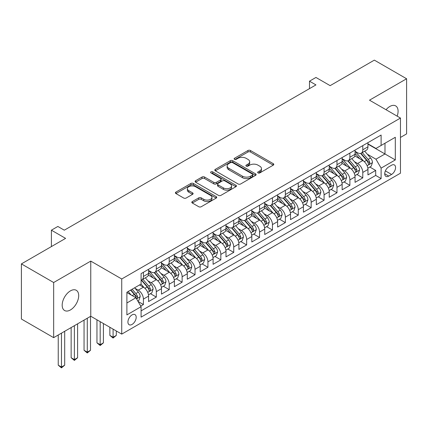 <?xml version="1.0" encoding="UTF-8"?>
<svg xmlns="http://www.w3.org/2000/svg" width="428" height="428" viewBox="0 0 428 428"><rect width="100%" height="100%" fill="white"/><g stroke="black" fill="none" stroke-linecap="round" stroke-linejoin="round"><path stroke-width="0.64" d="M258.041 172.912A1.252 0.722 0 0 0 259.812 172.912L273.273 165.144A1.792 1.033 0 0 0 273.797 164.411A1.792 1.033 0 0 0 273.273 163.678L250.471 150.517A1.792 1.033 0 0 0 247.94 150.517L234.48 158.285A1.252 0.722 0 0 0 234.116 158.799A1.252 0.722 0 0 0 234.48 159.312A1.252 0.722 0 0 0 236.256 159.312L237.995 158.306A5.73 3.312 0 0 1 246.1 158.306L248.005 159.403A5.73 3.312 0 0 1 249.679 161.741A5.73 3.312 0 0 1 248.005 164.084L246.261 165.09A1.252 0.722 0 0 0 245.891 165.599A1.252 0.722 0 0 0 246.261 166.112A1.252 0.722 0 0 0 248.037 166.112L249.775 165.106A5.73 3.312 0 0 1 257.881 165.106L259.78 166.203A5.73 3.312 0 0 1 261.46 168.541A5.73 3.312 0 0 1 259.78 170.884L258.041 171.89A1.252 0.722 0 0 0 257.672 172.404A1.252 0.722 0 0 0 258.041 172.912L258.041 171.89M70.438 309.942A11.679 6.741 120 0 0 78.067 299.648A11.679 6.741 120 0 0 76.275 290.291A11.679 6.741 120 0 0 70.438 290.869A11.679 6.741 120 0 0 62.809 301.162A11.679 6.741 120 0 0 64.596 310.519A11.679 6.741 120 0 0 70.438 309.942M397.163 116.148A11.679 6.741 120 0 0 395.665 105.893A11.679 6.741 120 0 0 389.822 106.47A11.679 6.741 120 0 0 386.035 109.723M132.054 324.435A5.842 3.371 120 0 0 135.874 319.288A5.842 3.371 120 0 0 134.975 314.607A5.842 3.371 120 0 0 132.054 314.896A5.842 3.371 120 0 0 128.239 320.042A5.842 3.371 120 0 0 129.138 324.724A5.842 3.371 120 0 0 132.054 324.435M192.333 201.561A1.792 1.033 0 0 0 191.808 202.294A1.792 1.033 0 0 0 192.333 203.027L198.731 206.719A1.792 1.033 0 0 0 201.262 206.719L216.21 198.089A1.792 1.033 0 0 0 216.734 197.356A1.792 1.033 0 0 0 216.21 196.623L193.408 183.462A1.792 1.033 0 0 0 190.877 183.462L175.929 192.092A1.792 1.033 0 0 0 175.405 192.825A1.792 1.033 0 0 0 175.929 193.552L183.655 198.014A1.792 1.033 0 0 0 186.191 198.014L192.584 194.323A1.792 1.033 0 0 0 193.108 193.59A1.792 1.033 0 0 0 192.584 192.862L188.753 190.647A4.794 2.766 0 0 1 187.352 188.689A4.794 2.766 0 0 1 190.31 186.137A4.794 2.766 0 0 1 195.532 186.736L210.539 195.403A4.794 2.766 0 0 1 211.946 197.356A4.794 2.766 0 0 1 208.987 199.913A4.794 2.766 0 0 1 203.765 199.314L201.262 197.87A1.792 1.033 0 0 0 198.731 197.87L192.333 201.561L192.333 203.027M400.469 137.431L406.6 133.889L406.6 78.757L374.34 60.129L330.143 85.648L315.944 77.452L309.492 81.176L315.944 84.904L64.307 230.184L57.855 226.46L51.403 230.184L51.403 246.576M53.66 282.523L53.66 337.655L90.763 316.239L90.763 261.101L53.66 282.523L21.4 263.899L65.596 238.38L51.403 230.184M90.763 261.101L121.734 278.986L400.469 118.058L400.469 173.19L121.734 334.118L121.734 278.986M406.6 78.757L369.498 100.179L400.469 118.058M238.123 183.976A1.792 1.033 0 0 0 240.654 183.976L255.602 175.346A1.792 1.033 0 0 0 256.126 174.613A1.792 1.033 0 0 0 255.602 173.88L232.8 160.719A1.792 1.033 0 0 0 230.269 160.719L215.321 169.349A1.792 1.033 0 0 0 214.797 170.082A1.792 1.033 0 0 0 215.321 170.809L238.123 183.976M211.453 173.185A1.252 0.722 0 0 1 212.727 173.361L212.727 171.869L235.908 185.254A1.792 1.033 0 0 1 236.433 185.987A1.792 1.033 0 0 1 235.908 186.715L220.96 195.345A1.792 1.033 0 0 1 218.424 195.345L195.628 182.184L195.628 180.718A1.792 1.033 0 0 0 195.098 181.451A1.792 1.033 0 0 0 195.628 182.184M195.628 180.718L202.021 177.026A1.792 1.033 0 0 1 204.557 177.026L213.802 182.365A1.792 1.033 0 0 0 216.338 182.365L220.581 179.915A1.792 1.033 0 0 0 221.105 179.182A1.792 1.033 0 0 0 220.581 178.455L210.951 172.896A1.252 0.722 0 0 1 210.587 172.382A1.252 0.722 0 0 1 211.357 171.714A1.252 0.722 0 0 1 212.727 171.869M53.66 337.655L21.4 319.031L21.4 263.899M140.737 306.084L143.412 304.538L138.057 301.446M135.013 288.29L138.249 290.163A7.297 4.216 60 0 1 143.412 299.102L148.575 296.123L148.575 301.558L156.316 297.091L150.447 293.699M147.917 280.838L151.154 282.71A7.297 4.216 60 0 1 156.316 291.65L161.479 288.67L161.479 294.111L169.221 289.638L163.352 286.252M160.821 273.39L164.058 275.257A7.297 4.216 60 0 1 169.221 284.203L174.383 281.223L174.383 286.658L182.125 282.191L176.256 278.799M173.725 265.938L176.962 267.81A7.297 4.216 60 0 1 182.125 276.75L187.287 273.77L187.287 279.211L195.029 274.739L189.16 271.347M186.629 258.491L189.866 260.358A7.297 4.216 60 0 1 195.029 269.298L200.192 266.318L200.192 271.759L207.933 267.286L202.064 263.899M199.534 251.038L202.776 252.911A7.297 4.216 60 0 1 207.933 261.85L213.096 258.87L213.096 264.306L220.837 259.839L214.968 256.447M212.438 243.586L215.68 245.458A7.297 4.216 60 0 1 220.837 254.398L226 251.418L226 256.859L233.742 252.386L227.873 249M225.342 236.138L228.584 238.011A7.297 4.216 60 0 1 233.742 246.951L238.904 243.971L238.904 249.406L246.651 244.939L240.777 241.547M238.246 228.686L241.488 230.558A7.297 4.216 60 0 1 246.651 239.498L251.808 236.518L251.808 241.959L259.555 237.487L253.681 234.095M251.15 221.239L254.393 223.106A7.297 4.216 60 0 1 259.555 232.046L264.713 229.066L264.713 234.507L272.459 230.034L266.585 226.647M264.055 213.786L267.297 215.659A7.297 4.216 60 0 1 272.459 224.598L277.617 221.618L277.617 227.054L285.364 222.587L279.489 219.195M276.959 206.339L280.201 208.206A7.297 4.216 60 0 1 285.364 217.146L290.526 214.166L290.526 219.607L298.268 215.134L292.394 211.748M289.863 198.886L293.105 200.759A7.297 4.216 60 0 1 298.268 209.699L303.431 206.719L303.431 212.154L311.172 207.687L305.298 204.295M302.767 191.434L306.009 193.306A7.297 4.216 60 0 1 311.172 202.246L316.335 199.266L316.335 204.707L324.076 200.234L318.202 196.843M315.671 183.987L318.914 185.854A7.297 4.216 60 0 1 324.076 194.799L329.239 191.814L329.239 197.255L336.98 192.787L331.106 189.395M328.581 176.534L331.818 178.406A7.297 4.216 60 0 1 336.98 187.346L342.143 184.366L342.143 189.802L349.885 185.335L344.01 181.943M341.485 169.087L344.722 170.954A7.297 4.216 60 0 1 349.885 179.894L355.047 176.914L355.047 182.355L362.789 177.882L362.789 172.447A7.297 4.216 -120 0 0 357.626 163.507L354.389 161.634M356.92 174.496L362.789 177.882M148.575 296.123A7.297 4.216 -120 0 0 143.412 287.183L139.539 284.946M161.479 288.67A7.297 4.216 -120 0 0 156.316 279.73L148.334 275.124M174.383 281.223A7.297 4.216 -120 0 0 169.221 272.278L161.238 267.671M187.287 273.77A7.297 4.216 -120 0 0 182.125 264.83L174.148 260.224M200.192 266.318A7.297 4.216 -120 0 0 195.029 257.378L187.052 252.771M213.096 258.87A7.297 4.216 -120 0 0 207.933 249.931L199.956 245.319M226 251.418A7.297 4.216 -120 0 0 220.837 242.478L212.86 237.872M238.904 243.971A7.297 4.216 -120 0 0 233.742 235.026L225.765 230.419M251.808 236.518A7.297 4.216 -120 0 0 246.651 227.578L238.669 222.972M264.713 229.066A7.297 4.216 -120 0 0 259.555 220.126L251.573 215.519M277.617 221.618A7.297 4.216 -120 0 0 272.459 212.679L264.477 208.067M290.526 214.166A7.297 4.216 -120 0 0 285.364 205.226L277.381 200.62M303.431 206.719A7.297 4.216 -120 0 0 298.268 197.779L290.286 193.167M316.335 199.266A7.297 4.216 -120 0 0 311.172 190.326L303.19 185.72M329.239 191.814A7.297 4.216 -120 0 0 324.076 182.874L316.094 178.267M342.143 184.366A7.297 4.216 -120 0 0 336.98 175.427L328.998 170.82M355.047 176.914A7.297 4.216 -120 0 0 349.885 167.974L341.902 163.368M391.567 165.219L388.726 166.856A5.655 3.269 120 0 0 385.029 171.842A5.655 3.269 120 0 0 385.901 176.379A5.655 3.269 120 0 0 388.726 176.095L391.567 174.458A5.655 3.269 120 0 0 395.263 169.472A5.655 3.269 120 0 0 394.397 164.941A5.655 3.269 120 0 0 391.567 165.219M126.897 302.976L135.927 297.76L141.09 306.699L141.09 317.132L381.113 178.556L381.113 168.124L375.95 159.184L367.294 154.182M141.09 306.699L126.897 314.896L126.897 292.249L141.09 284.053L141.09 273.62L381.113 135.045L381.113 145.472L395.306 137.281L395.306 159.928L381.113 168.124M148.575 270.491L151.154 271.983A7.297 4.216 60 0 0 154.802 272.342L159.965 269.362A7.297 4.216 -120 0 0 161.479 266.023L161.479 261.85M161.479 263.043L164.058 264.531A7.297 4.216 60 0 0 167.712 264.895L172.869 261.915A7.297 4.216 -120 0 0 174.383 258.571L174.383 254.398M174.383 255.591L176.962 257.084A7.297 4.216 60 0 0 180.616 257.442L185.773 254.462A7.297 4.216 -120 0 0 187.287 251.118L187.287 246.951M187.287 248.138L189.866 249.631A7.297 4.216 60 0 0 193.52 249.989L198.683 247.01A7.297 4.216 -120 0 0 200.192 243.671L200.192 239.498M200.192 240.691L202.776 242.178A7.297 4.216 60 0 0 206.424 242.542L211.587 239.562A7.297 4.216 -120 0 0 213.096 236.219L213.096 232.046M213.096 233.239L215.68 234.731A7.297 4.216 60 0 0 219.329 235.09L224.491 232.11A7.297 4.216 -120 0 0 226 228.771L226 224.598M226 225.791L228.584 227.279A7.297 4.216 60 0 0 232.233 227.643L237.396 224.663A7.297 4.216 -120 0 0 238.904 221.319L238.904 217.146M238.904 218.339L241.488 219.832A7.297 4.216 60 0 0 245.137 220.19L250.3 217.21A7.297 4.216 -120 0 0 251.808 213.866L251.808 209.699M251.808 210.886L254.393 212.379A7.297 4.216 60 0 0 258.041 212.743L263.204 209.763A7.297 4.216 -120 0 0 264.713 206.419L264.713 202.246M264.713 203.439L267.297 204.926A7.297 4.216 60 0 0 270.945 205.29L276.108 202.31A7.297 4.216 -120 0 0 277.617 198.966L277.617 194.794M277.617 195.987L280.201 197.479A7.297 4.216 60 0 0 283.85 197.838L289.012 194.858A7.297 4.216 -120 0 0 290.526 191.519L290.526 187.346M290.526 188.539L293.105 190.027A7.297 4.216 60 0 0 296.754 190.39L301.917 187.411A7.297 4.216 -120 0 0 303.431 184.067L303.431 179.894M303.431 181.087L306.009 182.579A7.297 4.216 60 0 0 309.658 182.938L314.821 179.958A7.297 4.216 -120 0 0 316.335 176.62L316.335 172.447M316.335 173.64L318.914 175.127A7.297 4.216 60 0 0 322.562 175.491L327.725 172.511A7.297 4.216 -120 0 0 329.239 169.167L329.239 164.994M329.239 166.187L331.818 167.674A7.297 4.216 60 0 0 335.466 168.038L340.629 165.058A7.297 4.216 -120 0 0 342.143 161.714L342.143 157.541M342.143 158.734L344.722 160.227A7.297 4.216 60 0 0 348.371 160.586L353.533 157.606A7.297 4.216 -120 0 0 355.047 154.267L355.047 150.094M141.09 310.872L375.693 175.427L375.693 170.435L367.952 174.902L367.952 169.467A7.297 4.216 -120 0 0 362.789 160.527L354.807 155.915M355.047 151.287L357.626 152.775A7.297 4.216 -120 0 0 361.275 153.138A7.297 4.216 -120 0 0 362.789 149.795L362.789 145.622M361.275 153.138L366.438 150.158A7.297 4.216 -120 0 0 367.952 146.815L367.952 142.642M143.412 272.278L143.412 276.451A7.297 4.216 60 0 1 141.898 279.794A7.297 4.216 60 0 1 141.09 280.089M141.898 279.794L147.061 276.814A7.297 4.216 -120 0 0 148.575 273.471L148.575 269.298M156.316 264.83L156.316 269.003A7.297 4.216 60 0 1 154.802 272.342M169.221 257.378L169.221 261.551A7.297 4.216 60 0 1 167.712 264.895M182.125 249.931L182.125 254.098A7.297 4.216 60 0 1 180.616 257.442M195.029 242.478L195.029 246.651A7.297 4.216 60 0 1 193.52 249.989M207.933 235.026L207.933 239.199A7.297 4.216 60 0 1 206.424 242.542M220.837 227.578L220.837 231.751A7.297 4.216 60 0 1 219.329 235.09M233.742 220.126L233.742 224.299A7.297 4.216 60 0 1 232.233 227.643M246.651 212.679L246.651 216.852A7.297 4.216 60 0 1 245.137 220.19M259.555 205.226L259.555 209.399A7.297 4.216 60 0 1 258.041 212.743M272.459 197.773L272.459 201.946A7.297 4.216 60 0 1 270.945 205.29M285.364 190.326L285.364 194.499A7.297 4.216 60 0 1 283.85 197.838M298.268 182.874L298.268 187.047A7.297 4.216 60 0 1 296.754 190.39M311.172 175.427L311.172 179.6A7.297 4.216 60 0 1 309.658 182.938M324.076 167.974L324.076 172.147A7.297 4.216 60 0 1 322.562 175.491M336.98 160.521L336.98 164.694A7.297 4.216 60 0 1 335.466 168.038M349.885 153.074L349.885 157.247A7.297 4.216 60 0 1 348.371 160.586M349.885 179.894L349.885 185.335M336.98 187.346L336.98 192.787M324.076 194.799L324.076 200.234M311.172 202.246L311.172 207.687M298.268 209.699L298.268 215.134M285.364 217.146L285.364 222.587M272.459 224.598L272.459 230.034M259.555 232.046L259.555 237.487M246.651 239.498L246.651 244.939M233.742 246.951L233.742 252.386M220.837 254.398L220.837 259.839M207.933 261.85L207.933 267.286M195.029 269.298L195.029 274.739M182.125 276.75L182.125 282.191M169.221 284.203L169.221 289.638M156.316 291.65L156.316 297.091M143.412 299.102L143.412 304.538M135.927 297.76L126.897 292.543M375.95 159.184L384.986 153.968L384.986 143.241L395.306 137.281M367.952 144.134L395.306 159.928M367.952 143.835L375.95 148.457L381.113 145.472M90.763 316.239L121.734 334.118M309.492 81.176L309.492 88.628M369.824 167.043L375.693 170.435M375.693 175.427L381.113 178.556M258.544 173.089L259.78 172.372A5.73 3.312 0 0 0 261.46 170.034L261.46 168.541M249.679 161.741L249.679 163.234A5.73 3.312 0 0 1 248.005 165.572L246.763 166.289M273.246 165.155L250.471 152.01A1.792 1.033 0 0 0 247.94 152.01L234.983 159.489M255.58 175.357L232.8 162.207A1.792 1.033 0 0 0 230.269 162.207L215.348 170.826M252.434 175.127A1.252 0.722 0 0 0 252.804 174.613A1.252 0.722 0 0 0 252.434 174.1L232.42 162.549A1.252 0.722 0 0 0 230.649 162.549L228.814 163.608A5.73 3.312 0 0 0 227.134 165.946A5.73 3.312 0 0 0 228.814 168.29L242.494 176.186A5.73 3.312 0 0 0 250.599 176.186L252.434 175.127L252.434 176.614A1.252 0.722 0 0 0 252.804 176.106L252.804 174.613M227.134 165.946L227.134 167.439A5.73 3.312 0 0 0 228.814 169.777L228.814 168.29M252.434 176.614L250.599 177.674A5.73 3.312 0 0 1 242.494 177.674L228.814 169.777M195.65 182.194L202.021 178.519L202.021 177.026M221.105 179.182L221.105 180.675A1.792 1.033 0 0 1 220.581 181.408L216.338 183.853A1.792 1.033 0 0 1 213.802 183.853L204.557 178.519A1.792 1.033 0 0 0 202.021 178.519M212.727 173.361L235.881 186.731M223.4 187.903A4.794 2.766 0 0 0 228.622 188.507A4.794 2.766 0 0 0 231.58 185.95A4.794 2.766 0 0 0 230.173 183.992L224.887 180.937A1.792 1.033 0 0 0 222.351 180.937L218.109 183.387A1.792 1.033 0 0 0 217.585 184.12A1.792 1.033 0 0 0 218.109 184.853L223.4 187.903L223.4 189.395A4.794 2.766 0 0 0 228.622 189.995A4.794 2.766 0 0 0 231.58 187.437L231.58 185.95M217.585 184.12L217.585 185.613A1.792 1.033 0 0 0 218.109 186.341L218.109 184.853M223.4 189.395L218.109 186.341M211.946 197.356L211.946 198.849A4.794 2.766 0 0 1 208.987 201.401A4.794 2.766 0 0 1 203.765 200.802L201.262 199.357A1.792 1.033 0 0 0 198.731 199.357L192.354 203.038M187.352 188.689L187.352 190.182A4.794 2.766 0 0 0 188.753 192.14L188.753 190.647M192.563 194.333L188.753 192.14M216.183 198.1L193.408 184.955A1.792 1.033 0 0 0 190.877 184.955L175.951 193.568M367.845 168.188L371.178 166.262L372.467 162.538A4.836 2.793 -120 0 0 370.584 157.996L364.688 151.17M363.506 160.998L356.513 152.903A13.964 8.062 -120 0 0 355.047 151.368M359.67 158.724L355.759 154.198A11.588 6.693 -120 0 0 355.047 153.417M360.622 153.401L366.582 160.302A4.836 2.793 60 0 1 368.31 163.635L368.658 164.208L369.31 164.117L369.856 162.742A4.836 2.793 -120 0 0 368.134 159.409L362.238 152.582M360.97 153.288L367.379 160.709A2.466 1.423 60 0 1 368 161.672L369.856 162.742M354.94 175.635L358.273 173.709L359.563 169.986A4.836 2.793 -120 0 0 357.68 165.443L351.784 158.617M350.602 168.445L343.609 160.35A13.964 8.062 -120 0 0 342.143 158.815M346.766 166.176L342.855 161.645A11.588 6.693 -120 0 0 342.143 160.869M347.713 160.848L353.678 167.755A4.836 2.793 60 0 1 355.401 171.088L355.754 171.66L356.406 171.569L356.952 170.194A4.836 2.793 -120 0 0 355.229 166.861L349.334 160.035M348.066 160.735L354.475 168.156A2.466 1.423 60 0 1 355.096 169.119L356.952 170.194M342.031 183.088L345.369 181.162L346.659 177.438A4.836 2.793 -120 0 0 344.775 172.896L338.88 166.069M337.697 175.897L330.705 167.803A13.964 8.062 -120 0 0 329.239 166.267M333.861 173.624L329.951 169.097A11.588 6.693 -120 0 0 329.239 168.316M334.808 168.3L340.774 175.207A4.836 2.793 60 0 1 342.496 178.535L342.849 179.113L343.502 179.016L344.048 177.641A4.836 2.793 -120 0 0 342.325 174.314L336.429 167.487M335.161 168.188L341.571 175.608A2.466 1.423 60 0 1 342.191 176.571L344.048 177.641M329.127 190.54L332.465 188.614L333.754 184.885A4.836 2.793 -120 0 0 331.871 180.349L325.976 173.522M324.793 183.35L317.801 175.25A13.964 8.062 -120 0 0 316.335 173.715M320.957 181.076L317.046 176.55A11.588 6.693 -120 0 0 316.335 175.769M321.904 175.753L327.869 182.654A4.836 2.793 60 0 1 329.592 185.987L329.945 186.56L330.598 186.469L331.144 185.094A4.836 2.793 -120 0 0 329.421 181.761L323.52 174.934M322.257 175.641L328.667 183.056A2.466 1.423 60 0 1 329.287 184.019L331.144 185.094M316.222 197.987L319.561 196.061L320.85 192.338A4.836 2.793 -120 0 0 318.967 187.796L313.071 180.969M311.889 190.797L304.897 182.703A13.964 8.062 -120 0 0 303.431 181.167M308.053 188.523L304.142 183.997A11.588 6.693 -120 0 0 303.431 183.221M309 183.2L314.965 190.107A4.836 2.793 60 0 1 316.688 193.44L317.041 194.012L317.694 193.916L318.239 192.541A4.836 2.793 -120 0 0 316.511 189.213L310.616 182.387M309.353 183.088L315.762 190.508A2.466 1.423 60 0 1 316.383 191.471L318.239 192.541M303.318 205.44L306.657 203.514L307.946 199.785A4.836 2.793 -120 0 0 306.063 195.248L300.167 188.422M298.985 198.25L291.992 190.15A13.964 8.062 -120 0 0 290.526 188.62M295.149 195.976L291.238 191.45A11.588 6.693 -120 0 0 290.526 190.669M296.096 190.653L302.061 197.554A4.836 2.793 60 0 1 303.784 200.887L304.137 201.46L304.79 201.369L305.335 199.994A4.836 2.793 -120 0 0 303.607 196.661L297.711 189.834M296.449 190.54L302.858 197.961A2.466 1.423 60 0 1 303.479 198.924L305.335 199.994M290.414 212.887L293.752 210.961L295.042 207.238A4.836 2.793 -120 0 0 293.159 202.695L287.263 195.869M286.081 205.697L279.088 197.602A13.964 8.062 -120 0 0 277.617 196.067M282.245 203.428L278.334 198.897A11.588 6.693 -120 0 0 277.617 198.121M283.192 198.1L289.157 205.007A4.836 2.793 60 0 1 290.88 208.34L291.233 208.912L291.885 208.821L292.431 207.446A4.836 2.793 -120 0 0 290.703 204.113L284.807 197.287M283.545 197.987L289.949 205.408A2.466 1.423 60 0 1 290.575 206.371L292.431 207.446M277.51 220.34L280.843 218.414L282.138 214.69A4.836 2.793 -120 0 0 280.254 210.148L274.353 203.321M273.176 213.149L266.184 205.055A13.964 8.062 -120 0 0 264.713 203.519M269.34 210.876L265.43 206.35A11.588 6.693 -120 0 0 264.713 205.568M270.287 205.552L276.253 212.459A4.836 2.793 60 0 1 277.975 215.787L278.328 216.359L278.981 216.268L279.527 214.893A4.836 2.793 -120 0 0 277.799 211.56L271.903 204.739M270.64 205.44L277.044 212.86A2.466 1.423 60 0 1 277.665 213.823L279.527 214.893M264.606 227.787L267.939 225.866L269.233 222.137A4.836 2.793 -120 0 0 267.35 217.595L261.449 210.774M260.272 220.597L253.28 212.502A13.964 8.062 -120 0 0 251.808 210.967M256.436 218.328L252.525 213.797A11.588 6.693 -120 0 0 251.808 213.021M257.383 213.005L263.348 219.906A4.836 2.793 60 0 1 265.071 223.239L265.424 223.812L266.077 223.721L266.623 222.346A4.836 2.793 -120 0 0 264.895 219.013L258.999 212.186M257.736 212.893L264.14 220.308A2.466 1.423 60 0 1 264.761 221.271L266.623 222.346M251.701 235.24L255.035 233.314L256.324 229.59A4.836 2.793 -120 0 0 254.441 225.048L248.545 218.221M247.368 228.049L240.376 219.955A13.964 8.062 -120 0 0 238.904 218.419M243.532 225.775L239.621 221.249A11.588 6.693 -120 0 0 238.904 220.474M244.479 220.452L250.444 227.359A4.836 2.793 60 0 1 252.167 230.687L252.52 231.264L253.173 231.168L253.713 229.793A4.836 2.793 -120 0 0 251.99 226.466L246.095 219.639M244.832 220.34L251.236 227.76A2.466 1.423 60 0 1 251.857 228.723L253.713 229.793M238.797 242.692L242.13 240.766L243.42 237.037A4.836 2.793 -120 0 0 241.536 232.5L235.641 225.674M234.458 235.502L227.471 227.402A13.964 8.062 -120 0 0 226 225.872M230.628 233.228L226.717 228.702A11.588 6.693 -120 0 0 226 227.921M231.575 227.905L237.54 234.806A4.836 2.793 60 0 1 239.263 238.139L239.616 238.712L240.269 238.621L240.809 237.246A4.836 2.793 -120 0 0 239.086 233.913L233.19 227.086M231.923 227.792L238.332 235.207A2.466 1.423 60 0 1 238.952 236.176L240.809 237.246M225.893 250.139L229.226 248.213L230.515 244.49A4.836 2.793 -120 0 0 228.632 239.948L222.737 233.121M221.554 242.949L214.562 234.854A13.964 8.062 -120 0 0 213.096 233.319M217.724 240.68L213.813 236.149A11.588 6.693 -120 0 0 213.096 235.373M218.671 235.352L224.636 242.259A4.836 2.793 60 0 1 226.359 245.592L226.712 246.164L227.364 246.073L227.905 244.698A4.836 2.793 -120 0 0 226.182 241.365L220.286 234.539M219.018 235.24L225.428 242.66A2.466 1.423 60 0 1 226.048 243.623L227.905 244.698M212.989 257.592L216.322 255.666L217.611 251.942A4.836 2.793 -120 0 0 215.728 247.4L209.832 240.573M208.65 250.401L201.658 242.307A13.964 8.062 -120 0 0 200.192 240.771M204.819 248.128L200.909 243.602A11.588 6.693 -120 0 0 200.192 242.82M205.766 242.804L211.732 249.711A4.836 2.793 60 0 1 213.454 253.039L213.807 253.611L214.46 253.52L215 252.146A4.836 2.793 -120 0 0 213.278 248.812L207.382 241.986M206.114 242.692L212.523 250.113A2.466 1.423 60 0 1 213.144 251.076L215 252.146M200.085 265.039L203.418 263.118L204.707 259.389A4.836 2.793 -120 0 0 202.824 254.847L196.928 248.021M195.746 257.849L188.753 249.754A13.964 8.062 -120 0 0 187.287 248.219M191.915 255.58L187.999 251.049A11.588 6.693 -120 0 0 187.287 250.273M192.862 250.257L198.822 257.158A4.836 2.793 60 0 1 200.55 260.492L200.903 261.064L201.556 260.973L202.096 259.598A4.836 2.793 -120 0 0 200.374 256.265L194.478 249.438M193.21 250.139L199.619 257.56A2.466 1.423 60 0 1 200.24 258.523L202.096 259.598M187.18 272.492L190.514 270.566L191.803 266.842A4.836 2.793 -120 0 0 189.92 262.3L184.024 255.473M182.842 265.301L175.849 257.207A13.964 8.062 -120 0 0 174.383 255.671M179.006 263.027L175.095 258.501A11.588 6.693 -120 0 0 174.383 257.72M179.958 257.704L185.918 264.611A4.836 2.793 60 0 1 187.646 267.939L187.994 268.517L188.652 268.42L189.192 267.045A4.836 2.793 -120 0 0 187.469 263.718L181.574 256.891M180.306 257.592L186.715 265.012A2.466 1.423 60 0 1 187.336 265.975L189.192 267.045M113.088 329.127L113.088 337.248L116.314 335.386L116.314 330.988M116.314 335.386L113.088 338.067L109.862 335.386L109.862 327.265M109.862 335.386L113.088 337.248L113.088 338.067M174.276 279.944L177.609 278.018L178.899 274.289A4.836 2.793 -120 0 0 177.015 269.752L171.12 262.926M169.937 272.754L162.945 264.654A13.964 8.062 -120 0 0 161.479 263.124M166.101 270.48L162.191 265.954A11.588 6.693 -120 0 0 161.479 265.173M167.054 265.157L173.014 272.058A4.836 2.793 60 0 1 174.742 275.391L175.089 275.964L175.748 275.873L176.288 274.498A4.836 2.793 -120 0 0 174.565 271.165L168.669 264.338M167.401 265.044L173.811 272.459A2.466 1.423 60 0 1 174.431 273.428L176.288 274.498M100.184 321.674L100.184 344.7L103.41 342.839L103.41 323.541M103.41 342.839L100.184 345.519L96.958 342.839L96.958 319.812M96.958 342.839L100.184 344.7L100.184 345.519M161.372 287.391L164.705 285.465L165.994 281.742A4.836 2.793 -120 0 0 164.111 277.2L158.216 270.373M157.033 280.201L150.041 272.106A13.964 8.062 -120 0 0 148.575 270.571M153.197 277.933L149.286 273.401A11.588 6.693 -120 0 0 148.575 272.625M154.15 272.604L160.109 279.511A4.836 2.793 60 0 1 161.838 282.844L162.185 283.416L162.838 283.325L163.384 281.95A4.836 2.793 -120 0 0 161.661 278.617L155.765 271.791M154.497 272.492L160.907 279.912A2.466 1.423 60 0 1 161.527 280.875L163.384 281.95M87.28 318.25L87.28 352.148L90.506 350.286L90.506 316.388M90.506 350.286L87.28 352.966L84.054 350.286L84.054 320.112M84.054 350.286L87.28 352.148L87.28 352.966M148.468 294.844L151.801 292.918L153.09 289.194A4.836 2.793 -120 0 0 151.207 284.652L145.311 277.825M144.129 287.653L141.042 284.08M140.293 285.38L139.796 284.802M141.245 280.056L147.205 286.963A4.836 2.793 60 0 1 148.933 290.291L149.281 290.863L149.934 290.773L150.479 289.398A4.836 2.793 -120 0 0 148.757 286.065L142.861 279.238M141.593 279.944L148.002 287.365A2.466 1.423 60 0 1 148.623 288.328L150.479 289.398M74.376 325.697L74.376 359.6L77.602 357.738L77.602 323.835M77.602 357.738L74.376 360.419L71.144 357.738L71.144 327.564M71.144 357.738L74.376 359.6L74.376 360.419M137.8 301.002L138.897 300.37L140.186 296.641A4.836 2.793 -120 0 0 138.303 292.099L134.59 287.803M131.123 294.988L128.138 291.527M127.389 292.832L126.897 292.254M130.588 290.114L134.301 294.411A4.836 2.793 60 0 1 136.024 297.744L136.377 298.316L137.03 298.225L137.575 296.85A4.836 2.793 -120 0 0 135.853 293.517L132.14 289.221M130.888 289.938L135.098 294.812A2.466 1.423 60 0 1 135.719 295.775L137.575 296.85M61.466 333.15L61.466 367.047L64.692 365.186L64.692 331.288M64.692 365.186L61.466 367.871L58.24 365.186L58.24 335.012M58.24 365.186L61.466 367.047L61.466 367.871M138.249 290.163L143.412 287.183M151.154 282.71L156.316 279.73M164.058 275.257L169.221 272.278M176.962 267.81L182.125 264.83M189.866 260.358L195.029 257.378M202.776 252.911L207.933 249.931M215.68 245.458L220.837 242.478M228.584 238.011L233.742 235.026M241.488 230.558L246.651 227.578M254.393 223.106L259.555 220.126M267.297 215.659L272.459 212.679M280.201 208.206L285.364 205.226M293.105 200.759L298.268 197.779M306.009 193.306L311.172 190.326M318.914 185.854L324.076 182.874M331.818 178.406L336.98 175.427M344.722 170.954L349.885 167.974M357.626 163.507L362.789 160.527M362.789 149.795L367.952 146.815M143.412 276.451L148.575 273.471M156.316 269.003L161.479 266.023M169.221 261.551L174.383 258.571M182.125 254.098L187.287 251.118M195.029 246.651L200.192 243.671M207.933 239.199L213.096 236.219M220.837 231.751L226 228.771M233.742 224.299L238.904 221.319M246.651 216.852L251.808 213.866M259.555 209.399L264.713 206.419M272.459 201.946L277.617 198.966M285.364 194.499L290.526 191.519M298.268 187.047L303.431 184.067M311.172 179.6L316.335 176.62M324.076 172.147L329.239 169.167M336.98 164.694L342.143 161.714M349.885 157.247L355.047 154.267M362.789 172.447L367.952 169.467M385.377 170.884L391.567 174.458M384.729 173.784L388.726 176.095M259.78 172.372L259.78 170.884M246.261 166.112L246.261 165.09M248.005 165.572L248.005 164.084M234.48 159.312L234.48 158.285M247.94 152.01L247.94 150.517M250.471 152.01L250.471 150.517M273.273 165.144L273.273 163.678M215.321 170.809L215.321 169.349M230.269 162.207L230.269 160.719M232.8 162.207L232.8 160.719M255.602 175.346L255.602 173.88M242.494 177.674L242.494 176.186M250.599 177.674L250.599 176.186M204.557 178.519L204.557 177.026M213.802 183.853L213.802 182.365M216.338 183.853L216.338 182.365M220.581 181.408L220.581 179.915M235.908 186.715L235.908 185.254M198.731 199.357L198.731 197.87M201.262 199.357L201.262 197.87M203.765 200.802L203.765 199.314M192.584 194.323L192.584 192.862M175.929 193.552L175.929 192.092M190.877 184.955L190.877 183.462M193.408 184.955L193.408 183.462M216.21 198.089L216.21 196.623M367.106 165.706L372.435 162.629M356.513 152.903L357.177 152.518M368.134 159.409L370.584 157.996M364.276 161.634L366.582 160.302M354.202 173.158L359.531 170.082M343.609 160.35L344.273 159.965M355.229 166.861L357.68 165.443M351.372 169.087L353.678 167.755M341.298 180.605L346.627 177.529M330.705 167.803L331.368 167.418M342.325 174.314L344.775 172.896M338.468 176.539L340.774 175.207M328.394 188.058L333.722 184.982M317.801 175.25L318.464 174.87M329.421 181.761L331.871 180.349M325.564 183.987L327.869 182.654M315.484 195.51L320.818 192.429M304.897 182.703L305.56 182.317M316.511 189.213L318.967 187.796M312.659 191.439L314.965 190.107M302.58 202.958L307.914 199.881M291.992 190.15L292.656 189.77M303.607 196.661L306.063 195.248M299.755 198.886L302.061 197.554M289.676 210.41L295.01 207.334M279.088 197.602L279.752 197.217M290.703 204.113L293.159 202.695M286.851 206.339L289.157 205.007M276.772 217.857L282.106 214.781M266.184 205.055L266.847 204.67M277.799 211.56L280.254 210.148M273.947 213.791L276.253 212.459M263.867 225.31L269.201 222.234M253.28 212.502L253.943 212.122M264.895 219.013L267.35 217.595M261.043 221.239L263.348 219.906M250.963 232.762L256.297 229.681M240.376 219.955L241.039 219.569M251.99 226.466L254.441 225.048M248.138 228.691L250.444 227.359M238.059 240.21L243.388 237.133M227.471 227.402L228.135 227.022M239.086 233.913L241.536 232.5M235.234 236.138L237.54 234.806M225.155 247.662L230.483 244.581M214.562 234.854L215.231 234.469M226.182 241.365L228.632 239.948M222.325 243.591L224.636 242.259M212.251 255.109L217.579 252.033M201.658 242.307L202.326 241.922M213.278 248.812L215.728 247.4M209.42 251.038L211.732 249.711M199.346 262.562L204.675 259.486M188.753 249.754L189.422 249.369M200.374 256.265L202.824 254.847M196.516 258.491L198.822 257.158M186.442 270.009L191.771 266.933M175.849 257.207L176.513 256.821M187.469 263.718L189.92 262.3M183.612 265.943L185.918 264.611M173.538 277.462L178.867 274.385M162.945 264.654L163.608 264.274M174.565 271.165L177.015 269.752M170.708 273.39L173.014 272.058M160.634 284.914L165.962 281.833M150.041 272.106L150.704 271.721M161.661 278.617L164.111 277.2M157.804 280.843L160.109 279.511M147.73 292.361L153.058 289.285M148.757 286.065L151.207 284.652M144.899 288.29L147.205 286.963M136.543 298.824L140.154 296.738M135.853 293.517L138.303 292.099M132.215 295.614L134.301 294.411"/></g></svg>
